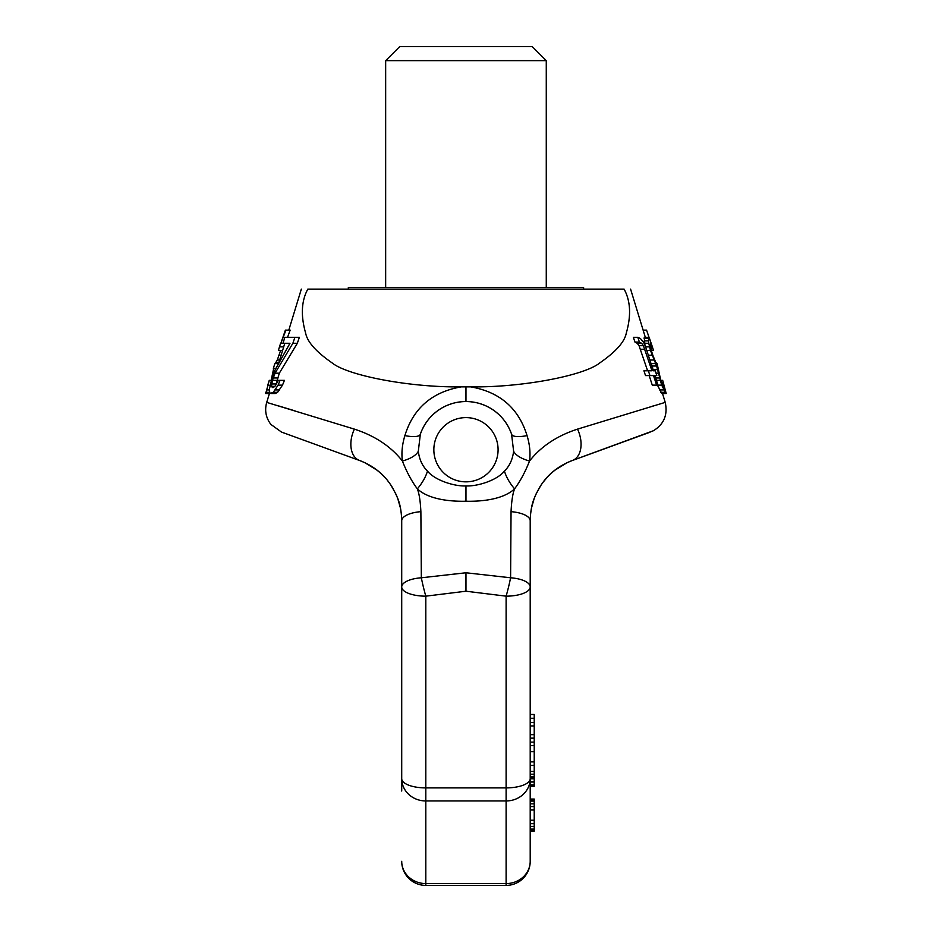 <?xml version="1.0" encoding="UTF-8"?>
<svg xmlns="http://www.w3.org/2000/svg" width="932" height="932" viewBox="0 0 932 932"><rect width="100%" height="100%" fill="white"/><g stroke="black" fill="none" stroke-linecap="round" stroke-linejoin="round"><path stroke-width="1.4" d="M461.2 386.873L470.73 386.873C521.862 387.584 584.434 375.608 599.893 362.839C615.831 351.783 624.638 341.869 626.292 333.097C631.29 315.599 630.556 300.943 624.102 289.118C632.746 289.118 632.746 289.118 624.102 289.118L307.828 289.118C299.184 289.118 299.184 289.118 307.828 289.118C301.374 300.943 300.64 315.599 305.638 333.097C307.292 341.869 316.099 351.783 332.037 362.839C347.496 375.608 410.068 387.584 461.2 386.873C432.122 391.964 413.342 408.204 404.884 435.594C402.158 444.576 401.331 453.057 402.403 461.025C390.904 446.44 374.909 435.803 354.405 429.128L267.158 402.519L354.405 429.128A24.092 15.623 110 0 0 359.449 460.443L317.998 445.356M277.223 405.502L294.978 410.861M275.86 384.974L279.32 373.184L297.331 343.279L299.37 337.302L289.106 337.302M271.026 393.514L275.324 393.514L277.596 392.314L282.489 385.137L284.435 380.361L278.377 380.361L274.917 386.337L271.503 386.337L272.424 380.361L275.057 373.184L292.881 343.279L294.908 337.302L284.866 337.302L282.99 343.279L289.969 343.279L275.266 369.596L271.433 380.361L269.243 389.925L270.082 393.514L273.262 392.314L278.097 385.137L280.043 380.361M287.242 343.279L289.969 343.279M287.557 337.302L290.155 330.126L285.378 330.126L280.882 343.279L285.926 330.126M278.4 350.455L280.579 343.279L278.388 350.455L282.606 350.455L284.784 343.279M530.203 791.023L530.203 799.05L534.222 799.05L534.222 831.169L530.203 831.169L530.203 861.308A24.092 22.263 0 0 1 506.111 883.571L506.111 885.4L425.808 885.4L425.808 883.571L506.111 883.571L506.111 800.949L425.808 800.949L425.808 596.165A24.092 2.377 -103.8 0 1 421.334 577.782L420.88 511.656C420.379 501.136 419.202 493.541 417.338 488.869C430.386 500.95 455.468 501.463 465.965 501.23L465.965 485.91C476.998 486.586 497.001 480.446 504.457 471.079A24.092 9.984 -126.6 0 0 514.581 488.869C501.544 500.95 476.462 501.463 465.965 501.23M401.715 791.023L401.715 778.686A24.092 9.215 180 0 0 425.808 787.901L506.111 787.901L506.111 596.165L465.965 591.214L425.808 596.165A24.092 9.215 180 0 1 401.715 586.95A24.092 9.332 180 0 1 421.334 577.782L465.965 572.772L510.596 577.782L511.051 511.656C511.552 501.136 512.728 493.541 514.581 488.869C520.347 481.063 525.322 471.778 529.527 461.025C541.026 446.44 557.021 435.803 577.514 429.128L664.761 402.519L577.514 429.128A24.092 15.623 70 0 1 572.481 460.443L650.012 432.215L570.815 461.072M470.73 386.873C499.808 391.964 518.588 408.204 527.046 435.594C529.772 444.576 530.599 453.057 529.527 461.025A24.092 10.415 -171.1 0 1 513.614 451.228C512.623 459.418 509.571 466.035 504.457 471.079M465.965 386.897L465.965 401.541A48.184 48.184 0 0 0 420.332 434.265A48.184 48.184 0 0 1 511.598 434.265A24.092 6.815 161.3 0 0 527.046 435.594M470.986 401.808L475.635 402.531M480.027 403.649L484.256 405.152M492.166 409.288L495.44 411.606M495.521 411.676L498.527 414.216M503.932 420.064L506.216 423.245M508.231 426.6L510.014 430.211M460.944 401.808L456.296 402.531M451.904 403.649L447.675 405.152M439.764 409.288L436.491 411.606M436.409 411.676L433.403 414.216M427.998 420.064L425.714 423.245M423.699 426.6L421.905 430.211M465.965 485.91C454.933 486.586 434.929 480.446 427.473 471.079C422.359 466.035 419.307 459.418 418.317 451.228L420.332 434.265A24.092 6.815 18.7 0 1 404.884 435.594M465.965 401.541A48.184 48.184 0 0 1 511.598 434.265L513.614 451.228M427.473 471.079A24.092 9.984 -53.4 0 1 417.338 488.869C411.583 481.063 406.608 471.778 402.403 461.025A24.092 10.415 -8.9 0 0 418.317 451.228M654.707 405.502L652.645 406.119M653.542 350.455L649.15 337.302L644.233 337.302L644.991 345.457M650.874 363.608L652.377 366.008L652.901 369.596M657.433 385.137L661.837 393.514L666.194 393.514L662.687 380.361M637.791 337.302L639.41 342.091L641.612 343.279L643.406 345.679L651.946 370.785L648.334 370.785L649.942 375.573L653.507 375.573L656.617 385.137L657.969 385.137L654.881 375.573L656.804 375.573L655.278 370.785L653.344 370.785L645.608 346.867L643.476 342.091L640.366 338.502L637.791 337.302L633.352 337.302L634.972 342.091L637.22 343.279L639.037 345.679L647.6 370.785M651.946 370.785L643.919 370.785L645.527 375.573L649.942 375.573M649.161 375.573L652.284 385.137L656.617 385.137M359.67 460.525L364.971 462.75M369.503 465.115L371.239 466.151M376.971 470.136L380.501 473.095M381.805 474.306L384.392 476.916M388.877 482.275L390.881 485.094M396.648 495.801L397.894 498.958M397.859 498.876L400.434 508.033M401.529 515.885L401.715 520.673M359.426 460.431A24.092 15.623 -70 0 0 359.449 460.443L322.903 447.139M322.787 447.092L361.127 461.072M420.88 511.656A24.092 9.355 180 0 0 401.715 520.813C401.144 503.362 397.638 496.733 390.741 484.896C383.39 473.747 372.963 465.592 359.449 460.443L281.511 432.075L270.909 424.444C265.876 417.769 264.478 410.418 266.703 402.391L269.616 392.896M425.808 885.4A24.092 24.092 0 0 1 401.715 861.308A24.092 22.263 180 0 0 425.808 883.571L425.808 800.949A24.092 22.263 180 0 1 401.715 778.686L401.715 537.927M506.111 885.4A24.092 24.092 0 0 0 530.203 861.308L530.203 586.95A24.092 9.332 0 0 0 510.596 577.782A24.092 2.377 -76.2 0 1 506.111 596.165A24.092 9.215 0 0 0 530.203 586.95L530.203 520.813C530.786 503.362 534.281 496.733 541.189 484.896C548.529 473.747 558.967 465.592 572.481 460.443L589.63 454.199M511.051 511.656A24.092 9.355 0 0 1 530.203 520.813L530.483 514.86M649.476 432.413L648.66 432.716M648.416 432.798L639.655 435.99M639.061 436.211L637.185 436.887M636.533 437.131L630.708 439.252M629.904 439.543L627.411 440.452M626.549 440.766L623.869 441.733M620.083 443.119L613.932 445.356M609.144 447.092L596.235 451.787M602.503 449.515L609.062 447.127M572.493 460.431A24.092 15.623 -110 0 1 572.481 460.443L653.402 430.747C663.98 424.211 667.918 414.752 665.227 402.391L662.501 393.514M572.283 460.513L566.947 462.75M562.427 465.115L560.691 466.151M554.959 470.136L551.406 473.118M550.148 474.283L547.515 476.951M543.053 482.275L541.049 485.094M535.283 495.801L534.036 498.958M534.071 498.876L531.485 508.033M506.111 800.949A24.092 22.263 0 0 0 530.203 778.686A24.092 9.215 0 0 1 506.111 787.901L506.111 800.949M530.203 742.21L530.203 520.813M534.222 801.101L530.203 801.101L530.203 803.838L534.222 803.838M534.222 809.99L530.203 809.99L530.203 820.242L534.222 820.242M534.222 826.393L530.203 826.393L530.203 829.119L534.222 829.119M530.529 514.371L531.426 508.371M536.121 493.878L540.758 485.525M582.675 456.727L584.923 455.911M609.563 446.941L617.101 444.203M554.889 470.194L566.994 462.726M542.878 482.496L547.538 476.916M547.527 476.939L543.321 481.914M540.816 485.456L539.477 487.576M538.673 488.939L540.7 485.63M377.029 470.194L364.936 462.726L377.041 470.194M329.555 449.562L336.184 451.973M350.094 457.041L359.449 460.443M401.715 586.95L401.715 520.802M401.401 514.371L400.504 508.371M395.809 493.878L391.172 485.525M389.052 482.496L388.609 481.914M391.114 485.456L392.465 487.576M393.257 488.939L392.78 488.123M530.203 714.471L534.222 714.471L534.222 786.363L530.203 786.363M534.222 777.614L530.203 777.649L534.222 777.614M530.203 765.37L534.222 765.37M530.203 761.875L534.222 761.875M530.203 722.451L534.222 722.451M530.203 745.612L534.222 745.612M530.203 742.128L534.222 742.128M530.203 738.144L534.222 738.144M530.203 734.661L534.222 734.661M530.203 725.946L534.222 725.946M530.203 830.494L534.222 830.494M530.203 823.655L534.222 823.655M530.203 806.564L534.222 806.564M530.203 799.738L534.222 799.738M530.203 718.257L534.222 718.257M530.203 782.03L534.222 782.03M530.203 784.872L534.222 784.872M530.203 781.61L534.222 781.61M530.203 778.768L534.222 778.768M530.203 776.624L534.222 776.624M530.203 774.212L534.222 774.212M530.203 785.851L534.222 785.851M643.127 330.126L646.552 330.126L649.033 337.302M648.451 337.302L648.765 343.279L650.478 350.455L656.606 366.008L661.685 385.137L666.054 393.514M660.788 380.361L662.652 380.361L663.701 383.949L664.132 387.537L660.788 380.361L657.083 363.608L655.744 362.42L652.819 355.243L651.328 350.455L653.518 350.455L650.92 343.279M651.328 350.455L650.408 343.279M644.513 343.279L648.765 343.279M645.608 346.867L649.534 346.867M644.268 340.891L648.509 340.891M644.105 338.502L648.334 338.502M650.746 348.067L652.773 348.067M650.291 345.679L651.992 345.679M650.187 344.479L651.561 344.479M663.269 386.337L664.33 386.337M662.163 383.949L663.701 383.949M660.776 392.314L664.994 392.314M659.53 389.925L663.759 389.925M657.969 385.137L661.685 385.137M656.431 380.361L660.019 380.361M655.662 377.961L659.274 377.961M656.046 373.184L657.945 373.184M652.959 369.596L657.142 369.596M652.377 366.008L656.606 366.008M651.025 363.608L655.114 363.608M649.872 360.02L653.658 360.02M648.322 355.243L651.981 355.243M646.773 350.455L650.478 350.455M634.972 342.091L639.41 342.091M637.22 343.279L641.612 343.279M640.54 349.267L644.897 349.267M639.037 345.679L643.406 345.679M297.331 343.279L292.881 343.279M279.32 373.184L275.057 373.184M277.433 377.961L273.181 377.961M276.676 380.361L272.424 380.361M275.93 383.949L271.666 383.949M274.917 386.337L273.192 387.537L271.503 386.337M273.192 387.537L272.226 387.537M282.489 385.137L278.097 385.137M279.588 389.925L275.231 389.925M277.596 392.314L273.262 392.314M280.882 343.279L282.897 337.302M275.161 363.608L277.317 360.02L280.59 350.455M275.849 368.396L273.367 368.396L274.835 363.608L278.214 363.608M271.142 380.361L273.693 368.396M269.418 393.514L265.725 393.514L269.278 380.361M271.433 380.361L269.255 380.361L267.601 385.743L270.094 385.137M282.99 343.279L281.243 343.279M283.689 346.867L279.495 346.867M281.126 355.243L279.099 355.243M279.658 360.02L277.317 360.02M278.831 362.42L276.175 362.42M274.789 370.785L273.589 370.785M273.822 373.184L273.099 373.184M269.243 389.925L266.354 389.925M269.22 392.314L265.725 392.314M399.712 46.6L532.219 46.6L546.269 60.65L385.662 60.65L399.712 46.6M348.323 289.118L348.323 287.51L583.607 287.51L583.607 289.118M465.965 481.844A32.119 32.119 0 0 0 498.084 449.725A32.119 32.119 0 0 0 465.965 417.606A32.119 32.119 0 0 0 433.846 449.725A32.119 32.119 0 0 0 465.965 481.844M465.965 591.214L465.965 572.772M301.339 289.118L288.804 330.126M282.582 350.455L279.076 361.954M630.591 289.118L645.317 337.302M538.393 489.417L538.859 488.613M542.995 482.345L544.183 480.807M391.23 485.63L393.525 489.417M388.935 482.345L387.747 480.807M530.203 771.44L534.222 771.44M530.203 751.693L534.222 751.693M546.269 287.51L546.269 60.65M385.662 287.51L385.662 60.65"/></g></svg>
